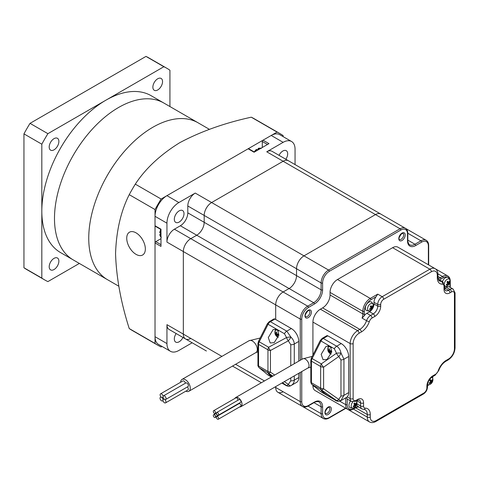 <?xml version="1.0" encoding="UTF-8"?>
<svg xmlns="http://www.w3.org/2000/svg" width="479" height="479" viewBox="0 0 479 479"><rect width="100%" height="100%" fill="white"/><g stroke="black" fill="none" stroke-linecap="round" stroke-linejoin="round"><path stroke-width="0.72" d="M285.843 159.262A6.844 3.952 120 0 0 287.675 153.819A6.844 3.952 120 0 0 286.256 150.687A6.844 3.952 120 0 0 279.041 155.334M176.158 333.54A6.844 3.952 120 0 0 174.32 338.976A6.844 3.952 120 0 0 175.739 342.114A6.844 3.952 120 0 0 182.954 337.461M184.002 213.676A6.844 3.952 120 0 0 182.583 210.538A6.844 3.952 120 0 0 177.308 212.377A6.844 3.952 120 0 0 174.32 219.268A6.844 3.952 120 0 0 175.739 222.4A6.844 3.952 120 0 0 181.014 220.568A6.844 3.952 120 0 0 184.002 213.676M192.163 342.778L178.865 350.46A16.855 9.73 -60 0 1 170.44 351.293A16.855 9.73 -60 0 1 166.949 343.581L166.949 324.66L183.331 334.12A10.532 6.083 120 0 0 185.517 338.94A10.532 6.083 120 0 0 190.78 338.419M170.44 351.293L158.519 344.413A16.855 9.73 -60 0 1 155.028 336.701L155.028 242.961A1.054 0.611 -60 0 1 155.777 241.667L160.992 244.679M166.949 242.099A10.532 6.083 -60 0 1 174.398 229.196L180.355 225.759A10.532 6.083 120 0 0 187.804 212.856L204.186 222.316A10.532 6.083 -60 0 1 196.737 235.219L190.78 238.656A10.532 6.083 120 0 0 183.331 251.559L166.949 242.099L166.949 223.178A16.855 9.73 -60 0 1 178.865 202.539L195.252 193.079L211.634 202.539A10.532 6.083 120 0 0 204.186 215.436L204.186 222.316L204.186 215.436L187.804 205.976A10.532 6.083 -60 0 1 195.252 193.079M160.992 229.555L155.25 226.238A1.054 0.611 -60 0 1 155.028 225.759L155.028 216.298A16.855 9.73 -60 0 1 166.949 195.66L248.128 148.789A1.054 0.611 -60 0 1 248.655 148.735L254.397 152.053M174.398 229.196L190.78 238.656L196.737 235.219L289.094 288.538A10.532 6.083 120 0 0 296.537 275.641L296.537 268.755L296.537 275.641L321.116 289.825L321.116 282.945L296.537 268.755A10.532 6.083 -60 0 1 303.985 255.858L211.634 202.539L283.131 161.261L211.634 202.539A10.532 6.083 120 0 0 204.186 215.436L296.537 268.755A10.532 6.083 -60 0 1 303.985 255.858L328.564 270.048L400.067 228.77L375.488 214.58L303.985 255.858L375.488 214.58A10.532 6.083 -60 0 1 380.751 214.059A10.532 6.083 120 0 0 375.488 214.58L283.131 161.261A10.532 6.083 -60 0 1 288.4 160.734A10.532 6.083 120 0 0 283.131 161.261L266.749 151.801L283.131 142.341A16.855 9.73 -60 0 1 291.561 141.503A16.855 9.73 -60 0 1 295.052 149.22L295.052 164.578M267.492 144.49L262.282 141.479A1.054 0.611 -60 0 1 263.025 140.191L271.216 135.461A16.855 9.73 -60 0 1 279.646 134.623L291.561 141.503M160.992 238.656L155.777 241.667M262.282 141.479L262.282 147.502M248.128 148.789L254.086 152.226L268.982 143.628L263.025 140.191M166.949 324.66A10.532 6.083 -60 0 0 169.129 329.48L185.517 338.94A10.532 6.083 -60 0 1 183.331 334.12L183.331 251.559L275.688 304.878L275.688 319.499L275.688 304.878A10.532 6.083 -60 0 1 283.131 291.98L307.71 306.165L313.667 302.728L289.094 288.538L283.131 291.98L190.78 238.656A10.532 6.083 120 0 0 183.331 251.559L183.331 334.12L221.903 356.388M155.028 242.961L160.992 246.398L160.992 229.196L155.028 225.759M189.941 341.497A10.532 6.083 -60 0 0 189.983 341.521L206.371 350.981A10.532 6.083 -60 0 1 206.329 350.957A10.532 6.083 120 0 0 206.371 350.981A10.532 6.083 120 0 0 206.407 351.005M266.749 151.801A10.532 6.083 -60 0 1 272.012 151.28L405.33 228.243A10.532 6.083 -60 0 0 400.067 228.77A1.054 0.611 60 0 1 400.809 230.058L329.312 271.336A9.478 5.473 120 0 0 322.606 282.945L322.606 289.825A11.586 6.688 -60 0 1 314.416 304.015L308.458 307.458A9.478 5.473 120 0 0 301.752 319.068L301.752 359.412M187.804 212.856L187.804 205.976M308.015 406.102L321.116 413.67A10.532 6.083 -60 0 0 323.301 418.49L298.722 404.3A10.532 6.083 -60 0 1 298.68 404.276A10.532 6.083 120 0 0 298.722 404.3L277.868 392.259A10.532 6.083 -60 0 1 275.688 387.439L275.688 386.619L275.688 387.439A10.532 6.083 120 0 0 277.868 392.259A10.532 6.083 120 0 0 283.131 391.738M300.261 360.268L300.261 319.068L275.688 304.878A10.532 6.083 -60 0 1 283.131 291.98L289.094 288.538A10.532 6.083 120 0 0 296.537 275.641L204.186 222.316A10.532 6.083 -60 0 1 196.737 235.219L180.355 225.759M239.668 406.911A5.269 3.042 -120 0 0 240.937 406.683A5.269 3.042 -120 0 0 241.745 402.462A5.269 3.042 -120 0 0 238.303 397.821A5.269 3.042 -120 0 0 235.668 397.564A5.269 3.042 -120 0 0 234.878 398.456M330.498 346.551L329.312 345.862L325.983 346.425L321.164 354.346L323.074 359.735L327.025 359.448L331.785 351.987L330.498 346.551L334.372 348.784L336.48 353.245A4.215 1.587 55 0 0 338.779 356.532L323.606 367.171A4.215 1.587 -125 0 1 321.307 363.878L336.48 353.245A4.215 1.078 178.8 0 1 341.03 353.143L343.952 359.202L343.952 395.325L340.838 400.684M323.074 391.385L328.331 394.834L331.881 397.923L330.498 397.366L336.48 400.504L321.307 389.864L312.116 384.559L320.966 391.858L329.312 396.678L324.355 393.361L321.128 390.511L323.074 391.385M329.312 396.678L330.498 397.366M329.312 345.862L320.235 340.527L322.217 338.36L326.768 335.731A2.108 1.215 60 0 1 327.822 335.839L341.228 343.575A10.532 6.083 60 0 1 348.676 356.478L348.676 392.6A10.532 6.083 60 0 1 346.491 397.42L340.862 400.672C338.569 401.701 336.474 401.39 334.57 399.737L334.57 399.737A4.215 2.431 -60 0 1 334.372 399.6M328.354 345.724A5.898 3.407 -120 0 0 328.121 347.191M327.822 335.839L323.265 338.467L336.671 346.203C338.892 347.568 340.347 349.88 341.03 353.143A4.215 1.533 123.6 0 1 338.779 356.532L340.97 359.915L340.97 396.037L338.779 399.42A4.215 1.587 125 0 1 336.48 400.504A4.215 4.197 -165.8 0 0 341.03 400.546A4.215 1.533 -123.6 0 1 338.779 399.42L323.606 388.78A4.215 1.587 125 0 1 321.307 389.864A4.215 2.431 120 0 1 320.631 388.074L320.631 366.459L311.434 361.154L311.434 382.763L320.631 388.074A4.215 2.431 180 0 0 323.606 388.78L323.606 367.171A4.215 2.431 180 0 1 320.631 366.459A4.215 2.431 120 0 1 321.307 363.878L312.116 358.573A4.215 2.431 120 0 0 311.434 361.154A2.108 1.215 180 0 1 310.817 360.292L310.817 381.901A2.108 1.215 -0 0 0 311.434 382.763A4.215 2.431 120 0 0 312.116 384.559A2.108 1.712 129.5 0 1 311.925 384.427C311.344 383.913 310.979 383.068 310.817 381.901M214.418 414.814A1.581 0.91 -120 0 0 213.628 414.736A1.581 0.91 -120 0 0 213.383 416A1.581 0.91 -120 0 0 214.418 417.395A1.581 0.91 -120 0 0 215.209 417.472A1.581 0.91 -120 0 0 215.448 416.203A1.581 0.91 -120 0 0 214.418 414.814M217.502 416.592A1.581 0.91 -120 0 0 216.712 416.514A1.581 0.91 -120 0 0 216.466 417.784A1.581 0.91 -120 0 0 217.502 419.173A1.581 0.91 -120 0 0 218.292 419.251A1.581 0.91 -120 0 0 218.532 417.987A1.581 0.91 -120 0 0 217.502 416.592M218.292 419.251L240.632 406.354A1.581 0.91 -120 0 0 240.877 405.084A1.581 0.91 -120 0 0 239.847 403.695A1.581 0.91 -120 0 0 239.057 403.617L216.712 416.514M214.418 410.802A1.581 0.91 -120 0 0 213.628 410.725A1.581 0.91 -120 0 0 213.383 411.988A1.581 0.91 -120 0 0 214.418 413.383A1.581 0.91 -120 0 0 215.209 413.461A1.581 0.91 -120 0 0 215.448 412.191A1.581 0.91 -120 0 0 214.418 410.802M237.752 400.354A1.581 0.91 -120 0 0 236.758 397.899A1.581 0.91 -120 0 0 235.967 397.821L213.628 410.725M217.502 412.581A1.581 0.91 -120 0 0 216.712 412.503A1.581 0.91 -120 0 0 216.466 413.772A1.581 0.91 -120 0 0 217.502 415.161A1.581 0.91 -120 0 0 218.292 415.239A1.581 0.91 -120 0 0 218.532 413.976A1.581 0.91 -120 0 0 217.502 412.581M218.292 415.239L240.632 402.342A1.581 0.91 -120 0 0 240.877 401.073A1.581 0.91 -120 0 0 239.847 399.684A1.581 0.91 -120 0 0 239.057 399.606L216.712 412.503M215.957 413.736A1.581 0.91 -120 0 0 215.167 413.652A1.581 0.91 -120 0 0 214.927 414.922A1.581 0.91 -120 0 0 215.957 416.311A1.581 0.91 -120 0 0 216.748 416.389A1.581 0.91 -120 0 0 216.993 415.125A1.581 0.91 -120 0 0 215.957 413.736M216.748 416.389L239.093 403.492A1.581 0.91 -120 0 0 239.386 403.061M185.84 391.163A6.844 3.952 -120 0 0 188.846 391.283A6.844 3.952 -120 0 0 189.894 385.799A6.844 3.952 -120 0 0 185.421 379.763A6.844 3.952 -120 0 0 182.002 379.422A6.844 3.952 -120 0 0 180.589 382.284M277.622 329.78L276.431 329.091L273.108 329.654L268.288 337.575L270.192 342.964L274.15 342.677L278.904 335.216L277.622 329.78L284.472 333.737L286.544 337.545A4.215 1.796 61.6 0 0 288.322 340.814A4.215 1.126 -55.2 0 0 290.903 337.108C293.094 339.276 294.22 341.587 294.274 344.024L294.274 363.729M271.707 376.757L268.246 373.74L272.707 376.177M274.94 319.068L270.39 321.696A2.108 1.215 -120 0 0 269.336 321.595L273.886 318.966A2.108 1.215 60 0 1 274.94 319.068L291.328 328.528A10.532 6.083 60 0 1 298.776 341.425L298.776 361.13M298.776 373.291L298.776 377.548A10.532 6.083 60 0 1 296.591 382.368L290.903 385.655C293.094 384.403 294.22 382.565 294.274 380.146L298.776 377.548M275.479 328.953A5.898 3.407 -120 0 0 275.239 330.42M276.431 329.091L268.09 324.277A4.215 2.431 120 0 1 270.39 321.696L286.771 331.157L290.903 337.108A4.215 1.269 -5.7 0 0 286.544 337.545L268.641 347.233A4.215 1.796 61.6 0 0 270.419 350.508L270.419 372.117L274.683 375.039M284.31 381.643L288.322 384.392A4.215 1.114 124.4 0 1 286.544 385.493A4.215 4.191 71.1 0 0 290.208 385.96L290.208 385.96A4.215 4.191 71.1 0 0 290.843 385.685M272.844 376.099L268.641 373.219A4.215 1.114 -55.6 0 0 270.419 372.117A4.215 2.431 0 0 1 267.959 371.423L267.959 349.814L258.558 344.383L258.558 365.992L267.959 371.423A4.215 2.431 120 0 0 268.641 373.219L259.235 367.788L268.09 375.093L271.342 376.967M290.771 377.913L290.771 380.841L288.322 384.392A4.215 1.808 61.2 0 0 290.873 385.673L290.873 385.673A4.215 1.808 61.2 0 0 290.903 385.655M161.507 397.348A2.108 1.215 -120 0 0 160.453 397.241A2.108 1.215 -120 0 0 160.13 398.929A2.108 1.215 -120 0 0 161.507 400.785A2.108 1.215 -120 0 0 162.561 400.893A2.108 1.215 -120 0 0 162.884 399.205A2.108 1.215 -120 0 0 161.507 397.348M164.477 399.342A2.108 1.215 -120 0 0 163.423 399.241A2.108 1.215 -120 0 0 163.099 400.929A2.108 1.215 -120 0 0 164.477 402.785A2.108 1.215 -120 0 0 165.53 402.887A2.108 1.215 -120 0 0 165.854 401.198A2.108 1.215 -120 0 0 164.477 399.342M165.53 402.887L187.876 389.99A2.108 1.215 -120 0 0 187.409 386.924M161.597 393.96A2.108 1.215 -120 0 0 160.549 393.858A2.108 1.215 -120 0 0 160.226 395.546A2.108 1.215 -120 0 0 161.597 397.402A2.108 1.215 -120 0 0 162.65 397.504A2.108 1.215 -120 0 0 162.974 395.816A2.108 1.215 -120 0 0 161.597 393.96M185.391 383.224A2.108 1.215 -120 0 0 183.942 381.062A2.108 1.215 -120 0 0 182.888 380.955L160.549 393.858M164.566 395.959A2.108 1.215 -120 0 0 163.513 395.852A2.108 1.215 -120 0 0 163.195 397.54A2.108 1.215 -120 0 0 164.566 399.396A2.108 1.215 -120 0 0 165.62 399.504A2.108 1.215 -120 0 0 165.944 397.815A2.108 1.215 -120 0 0 164.566 395.959M165.62 399.504L187.966 386.601A2.108 1.215 -120 0 0 188.289 384.912A2.108 1.215 -120 0 0 186.912 383.056A2.108 1.215 -120 0 0 185.858 382.955L163.513 395.852M446.242 287.25A6.317 3.646 -60 0 1 449.398 286.933L453.122 289.082A6.317 3.646 -60 0 0 449.967 289.4L446.242 287.25L444.751 288.107L448.476 290.256L449.967 289.4A2.108 1.215 -120 0 1 451.452 291.98L449.967 292.837A8.424 4.868 -60 0 1 444.009 289.4L444.009 286.292A4.215 2.431 120 0 0 442.333 284.167A12.64 7.299 -60 0 1 437.303 277.79L437.303 275.209A8.424 4.868 120 0 0 431.345 271.767L383.679 299.285A4.215 2.431 120 0 0 380.697 304.446L380.697 306.165A8.424 4.868 -60 0 1 374.74 316.487L372.051 318.038A4.215 2.431 120 0 0 369.375 321.523A12.64 7.299 -60 0 1 361.334 331.965L359.1 333.258A8.424 4.868 120 0 0 353.143 343.575L353.143 398.618A4.215 2.431 120 0 0 356.125 400.336L357.609 399.48A8.424 4.868 -60 0 1 363.567 402.917L363.567 406.024A4.215 2.431 120 0 0 365.243 408.15A12.64 7.299 -60 0 1 370.273 414.527L370.273 417.107A8.424 4.868 120 0 0 376.231 420.55L423.897 393.025A4.215 2.431 120 0 0 426.879 387.87L426.879 386.146A8.424 4.868 -60 0 1 432.836 375.829L435.525 374.273A4.215 2.431 120 0 0 438.201 370.794A12.64 7.299 -60 0 1 446.242 360.346L448.476 359.058A8.424 4.868 120 0 0 454.433 348.736L454.433 293.699A4.215 2.431 120 0 0 451.452 291.98M312.925 355.005L312.925 322.08A10.532 6.083 -60 0 1 320.373 309.177L322.606 307.889A10.532 6.083 120 0 0 330.055 294.986L330.055 292.406A10.532 6.083 -60 0 1 337.503 279.508L392.618 247.691A10.532 6.083 -60 0 1 397.881 247.164L435.124 268.665A10.532 6.083 -60 0 0 429.855 269.186L392.618 247.691M339.641 401.145L345.694 404.635A10.532 6.083 -60 0 0 347.874 409.461L315.104 390.541A10.532 6.083 -60 0 1 312.925 385.721L312.925 385.254M353.448 409.114L367.291 417.107A10.532 6.083 -60 0 0 369.477 421.927L332.234 400.432A10.532 6.083 -60 0 1 332.198 400.408M369.531 311.757A6.317 3.646 120 0 0 373.997 304.015L373.997 302.297A6.317 3.646 -60 0 1 375.997 296.842L371.015 299.716A9.478 5.473 120 0 0 364.315 311.326L364.315 313.907A11.586 6.688 -60 0 1 364.148 315.901A6.317 3.646 -60 0 1 366.836 313.308L370.56 315.463L373.255 313.907L369.531 311.757L366.836 313.308M356.867 403.773L360.591 406.024L360.591 402.917L356.867 400.767L356.867 401.875M357.609 399.48A2.108 1.215 -120 0 1 357.172 400.444L355.687 401.3L351.472 401.51L347.748 399.36A6.317 3.646 -60 0 1 347.185 398.887L347.185 404.635A9.478 5.473 120 0 0 353.885 408.509L356.125 407.216A11.586 6.688 -60 0 1 357.765 406.461A6.317 3.646 -60 0 1 356.867 403.875M337.503 279.508L370.273 298.429L377.721 294.13L375.997 296.842M364.148 315.901L362.076 318.104A10.532 6.083 120 0 0 362.825 313.907L362.825 311.326L330.055 292.406M346.293 397.534L347.185 398.887M357.765 406.461L358.633 406.635M437.303 277.79A2.108 1.215 0 0 0 437.92 276.928C438.465 279.964 438.986 281.281 439.483 280.892A10.532 6.083 120 0 0 441.494 281.383A6.317 3.646 -60 0 1 442.698 281.676L438.237 279.167M160.992 229.926A6.844 3.952 120 0 0 159.98 232.902L160.728 233.333A6.844 3.952 -60 0 0 160.704 235.584L159.962 235.153A6.844 3.952 120 0 0 160.992 237.069M159.98 234.291L159.962 235.153L159.98 234.291L160.651 233.914M159.98 232.902L159.998 232.046M260.905 148.292A6.844 3.952 120 0 0 258.828 148.328L259.576 148.753A6.844 3.952 -60 0 0 257.636 149.849L256.894 149.418A6.844 3.952 120 0 0 254.72 151.867M258.073 149.526L258.079 148.783L258.828 148.328L258.379 148.245L261.235 148.448M256.139 149.873L256.894 149.418M278.491 330.995A4.077 2.353 -120 0 0 276.646 330.073A4.077 2.353 -120 0 0 274.88 331.797L274.88 331.797A5.479 5.479 0 0 0 278.036 337.264L278.036 337.264A4.077 2.353 -120 0 0 278.323 337.384L278.036 337.264M277.557 336.551A5.461 3.09 133.5 0 1 277.167 336.48A5.479 4.556 -77 0 1 276.239 335.043A5.479 2.132 156.6 0 1 275.443 334.635A5.461 5.161 -35.9 0 1 275.132 333.6A5.479 1.251 -10.1 0 0 275.886 333.863A5.479 4.556 -77 0 1 275.832 331.989L276.634 332.073A5.479 3.61 90.2 0 0 276.802 333.953A5.479 1.251 -10.1 0 0 278.359 333.917A5.461 1.892 80.4 0 0 278.664 334.959A5.479 2.132 156.6 0 1 277.149 335.132A5.479 3.61 90.2 0 0 277.976 336.557A5.461 3.09 133.5 0 1 277.557 336.551M278.371 333.965L277.149 335.132M276.634 332.115L275.832 331.989M276.736 333.594L275.886 333.863M276.904 333.959L275.443 334.635M277.838 333.947L276.239 335.043M277.539 335.929L277.167 336.48M331.366 347.766A4.077 2.353 -120 0 0 329.522 346.844A4.077 2.353 -120 0 0 327.756 348.568L327.756 348.568A5.479 5.479 0 0 0 330.917 354.035L330.917 354.035A4.077 2.353 -120 0 0 331.199 354.149L330.917 354.035M330.432 353.316A5.461 3.09 133.5 0 1 330.049 353.251A5.479 4.556 -77 0 1 329.115 351.808A5.479 2.132 156.6 0 1 328.325 351.406A5.461 5.161 -35.9 0 1 328.013 350.371A5.479 1.251 -10.1 0 0 328.768 350.634A5.479 4.556 -77 0 1 328.714 348.76L329.516 348.838A5.479 3.61 90.2 0 0 329.678 350.724A5.479 1.251 -10.1 0 0 331.234 350.688A5.461 1.892 80.4 0 0 331.546 351.724A5.479 2.132 156.6 0 1 330.031 351.897A5.479 3.61 90.2 0 0 330.851 353.328A5.461 3.09 133.5 0 1 330.432 353.316M331.246 350.736L330.031 351.897M329.516 348.886L328.714 348.76M329.612 350.359L328.768 350.634M329.786 350.724L328.325 351.406M330.714 350.718L329.115 351.808M330.42 352.7L330.049 353.251M356.514 400.821L356.927 402.318A4.077 2.353 120 0 0 356.322 400.935M352.861 401.965A4.077 2.353 120 0 0 351.215 406.491A4.077 2.353 120 0 0 353.771 407.785L353.771 407.785A5.479 5.479 0 0 0 356.927 402.318M355.598 406.294A5.461 5.161 -155.9 0 1 355.173 406.695A5.479 1.215 -129.6 0 0 355.005 405.887A5.479 4.533 162.4 0 1 353.448 406.839L353.143 406.156A5.479 3.652 -29.5 0 0 354.658 405.114A5.479 1.215 -129.6 0 0 353.837 403.749A5.461 1.892 -39.6 0 0 354.256 403.324A5.461 1.892 -39.6 0 0 354.64 402.899A5.479 2.161 36 0 1 355.568 404.15A5.479 3.652 -29.5 0 0 356.364 402.755A5.461 3.09 13.5 0 1 356.675 403.438A5.479 4.533 162.4 0 1 355.921 404.923A5.479 2.161 36 0 1 355.975 405.845A5.461 5.161 -155.9 0 1 355.598 406.294M350.592 401.001A4.874 2.814 120 0 0 349.832 407.491C350.149 408.054 354.023 408.419 353.771 407.785M356.065 403.396L356.675 403.438M354.041 404.06L355.921 404.923M354.508 404.839L355.975 405.845M353.909 403.671L355.568 404.15M353.179 406.138L353.448 406.839M354.4 405.324L355.005 405.887M373.315 305.141C373.985 305.039 371.734 301.866 371.087 301.872A4.874 2.814 120 0 0 367.465 303.255A4.874 2.814 120 0 0 366.219 310.308C366.531 310.871 370.405 311.242 370.159 310.608L370.159 310.608A5.479 5.479 0 0 0 373.315 305.141L373.315 305.141A4.077 2.353 120 0 0 369.339 304.686A4.077 2.353 120 0 0 367.591 309.26A4.077 2.353 120 0 0 370.159 310.608M371.985 309.111A5.461 5.161 -155.9 0 1 371.554 309.512A5.479 1.215 -129.6 0 0 371.393 308.704A5.479 4.533 162.4 0 1 369.836 309.662L369.525 308.979A5.479 3.652 -29.5 0 0 371.045 307.931A5.479 1.215 -129.6 0 0 370.219 306.566A5.461 1.892 -39.6 0 0 370.638 306.141A5.461 1.892 -39.6 0 0 371.027 305.716A5.479 2.161 36 0 1 371.955 306.967A5.479 3.652 -29.5 0 0 372.752 305.572A5.461 3.09 13.5 0 1 373.063 306.255A5.479 4.533 162.4 0 1 372.303 307.74A5.479 2.161 36 0 1 372.363 308.662A5.461 5.161 -155.9 0 1 371.985 309.111M372.452 306.219L373.063 306.255M370.423 306.877L372.303 307.74M370.896 307.656L372.363 308.662M370.297 306.494L371.955 306.967M369.566 308.955L369.836 309.662M370.788 308.147L371.393 308.704M444.626 285.676A4.077 2.353 120 0 0 446.871 286.095A5.479 5.479 0 0 0 450.026 280.628L450.026 280.628C450.697 280.526 448.446 277.353 447.799 277.365A4.874 2.814 120 0 0 444.177 278.742A4.874 2.814 120 0 0 442.452 281.538M450.026 280.628A4.077 2.353 120 0 0 446.051 280.179A4.077 2.353 120 0 0 444.32 283.646M446.871 286.095L444.626 286.46M448.697 284.604A5.461 5.161 -155.9 0 1 448.266 285.005A5.479 1.215 -129.6 0 0 448.104 284.197A5.479 4.533 162.4 0 1 446.548 285.149L446.236 284.466A5.479 3.652 -29.5 0 0 447.757 283.424A5.479 1.215 -129.6 0 0 446.931 282.059A5.461 1.892 -39.6 0 0 447.35 281.634A5.461 1.892 -39.6 0 0 447.739 281.209A5.479 2.161 36 0 1 448.667 282.46A5.479 3.652 -29.5 0 0 449.464 281.065A5.461 3.09 13.5 0 1 449.775 281.748A5.479 4.533 162.4 0 1 449.015 283.233A5.479 2.161 36 0 1 449.074 284.155A5.461 5.161 -155.9 0 1 448.697 284.604M449.164 281.706L449.775 281.748M447.135 282.37L449.015 283.233M447.608 283.149L449.074 284.155M447.009 281.981L448.667 282.46M446.278 284.448L446.548 285.149M447.5 283.634L448.104 284.197M432.094 376.979L432.896 379.099A4.077 2.353 120 0 0 431.543 377.38M427.573 384.26A4.077 2.353 120 0 0 429.741 384.565L429.741 384.565A5.479 5.479 0 0 0 432.896 379.099M431.567 383.074A5.461 5.161 -155.9 0 1 431.136 383.475A5.479 1.215 -129.6 0 0 430.974 382.667A5.479 4.533 162.4 0 1 429.418 383.619L429.112 382.937A5.479 3.652 -29.5 0 0 430.627 381.895A5.479 1.215 -129.6 0 0 429.801 380.53A5.461 1.892 -39.6 0 0 430.22 380.104A5.461 1.892 -39.6 0 0 430.609 379.679A5.479 2.161 36 0 1 431.537 380.931A5.479 3.652 -29.5 0 0 432.333 379.536A5.461 3.09 13.5 0 1 432.645 380.218A5.479 4.533 162.4 0 1 431.89 381.703A5.479 2.161 36 0 1 431.944 382.625A5.461 5.161 -155.9 0 1 431.567 383.074M432.034 380.176L432.645 380.218M430.01 380.841L431.89 381.703M430.477 381.619L431.944 382.625M429.879 380.452L431.537 380.931M429.148 382.919L429.418 383.619M430.37 382.104L430.974 382.667M54.037 138.641A6.844 3.952 -60 0 1 57.462 138.299A6.844 3.952 -60 0 1 58.51 143.79A6.844 3.952 -60 0 1 54.037 149.819A6.844 3.952 -60 0 1 50.618 150.161A6.844 3.952 -60 0 1 49.565 144.676A6.844 3.952 -60 0 1 54.037 138.641M54.037 258.355A6.844 3.952 -60 0 1 57.462 258.013A6.844 3.952 -60 0 1 58.51 263.498A6.844 3.952 -60 0 1 54.037 269.533A6.844 3.952 -60 0 1 50.618 269.875A6.844 3.952 -60 0 1 49.565 264.384A6.844 3.952 -60 0 1 54.037 258.355M157.711 78.784A6.844 3.952 -60 0 1 161.136 78.448A6.844 3.952 -60 0 1 162.183 83.933A6.844 3.952 -60 0 1 157.711 89.968A6.844 3.952 -60 0 1 154.292 90.303A6.844 3.952 -60 0 1 153.238 84.819A6.844 3.952 -60 0 1 157.711 78.784M118.535 107.512A90.585 52.295 120 0 0 59.36 187.331A90.585 52.295 120 0 0 73.245 259.917A90.585 52.295 -60 0 1 58.522 190.289A90.585 52.295 -60 0 1 113.942 110.356A90.585 52.295 -60 0 1 163.83 103.021A90.585 52.295 120 0 0 118.535 107.512M79.346 263.438L47.9 281.592A122.181 70.539 -60 0 1 44.786 279.97A122.181 70.539 -60 0 1 41.823 278.089L41.823 144.191A122.181 70.539 -60 0 1 47.9 133.671L105.877 100.201A90.585 52.295 120 0 0 41.823 211.137A90.585 52.295 120 0 0 60.588 252.607L107.506 279.694A90.585 52.295 -60 0 1 92.782 210.071A90.585 52.295 -60 0 1 148.203 130.132A90.585 52.295 -60 0 1 198.09 122.804L209.371 129.318M41.823 278.089L23.95 267.767L23.95 133.875L41.823 144.191M47.9 133.671L30.021 123.354L145.981 56.408L163.854 66.725A122.181 70.539 -60 0 1 166.967 68.347A122.181 70.539 -60 0 1 169.925 70.233L169.925 106.548M118.786 286.208L107.506 279.694A90.585 52.295 -60 0 1 93.621 207.114A90.585 52.295 -60 0 1 152.795 127.288A90.585 52.295 -60 0 1 198.09 122.804L151.166 95.716A90.585 52.295 120 0 0 105.877 100.201L163.854 66.725M44.786 279.97L26.914 269.653A122.181 70.539 -60 0 1 23.95 267.767M23.95 133.875A122.181 70.539 -60 0 1 30.021 123.354M145.981 56.408A122.181 70.539 -60 0 1 149.089 58.031L166.967 68.347M145.347 248.978A13.167 7.604 -120 0 0 139.605 235.728A13.167 7.604 -120 0 0 129.456 232.201A13.167 7.604 -120 0 0 126.731 238.231A13.167 7.604 -120 0 0 132.479 251.481A13.167 7.604 -120 0 0 142.622 255.008A13.167 7.604 -120 0 0 145.347 248.978M283.131 136.641L283.131 135.593A122.181 70.539 120 0 0 280.173 133.707L254.373 118.816A122.181 70.539 120 0 0 251.265 117.193L277.06 132.084L161.106 199.03L135.306 184.14A122.181 70.539 120 0 0 129.234 194.66L155.028 209.551L155.028 343.449L129.234 328.552A122.181 70.539 120 0 0 132.192 330.438L157.992 345.329A122.181 70.539 120 0 0 161.106 346.952L162.01 346.431M251.265 117.193C224.334 123.073 200.45 131.599 179.607 142.772C160.184 154.867 145.418 168.656 135.306 184.14M129.234 194.66C120.864 211.251 116.301 230.932 115.559 253.708C116.319 277.461 120.882 302.405 129.234 328.552M161.106 199.03A122.181 70.539 120 0 0 155.028 209.551M155.028 343.449A122.181 70.539 120 0 0 157.992 345.329M280.173 133.707A122.181 70.539 120 0 0 277.06 132.084M155.028 336.701L166.949 343.581M166.949 223.178L155.028 216.298M166.949 195.66L178.865 202.539M283.131 142.341L271.216 135.461M235.596 364.291L264.444 380.949M274.976 387.032L300.261 401.63L300.261 372.428M401.246 239.213A3.479 2.006 120 0 0 403.516 236.147A3.479 2.006 120 0 0 402.983 233.363L401.773 233.59C399.097 237.009 398.342 238.943 399.51 239.386A3.479 2.006 120 0 0 401.246 239.213M401.995 233.105A4.527 2.617 -60 0 1 405.198 234.955A4.527 2.617 -60 0 1 401.995 240.5A4.527 2.617 -60 0 1 398.791 238.656A4.527 2.617 -60 0 1 401.995 233.105M307.44 316.391A3.479 2.006 120 0 0 309.715 313.332A3.479 2.006 120 0 0 309.183 310.548L307.967 310.769C305.291 314.194 304.536 316.122 305.704 316.565A3.479 2.006 120 0 0 307.44 316.391M308.189 310.29A4.527 2.617 -60 0 1 311.392 312.134A4.527 2.617 -60 0 1 308.189 317.685A4.527 2.617 -60 0 1 304.985 315.835A4.527 2.617 -60 0 1 308.189 310.29M327.379 413.197A3.479 2.006 120 0 0 329.654 410.138A3.479 2.006 120 0 0 329.121 407.354L327.905 407.575C325.229 411 324.475 412.928 325.642 413.371A3.479 2.006 120 0 0 327.379 413.197M328.127 407.096A4.527 2.617 -60 0 1 331.33 408.94A4.527 2.617 -60 0 1 328.127 414.491A4.527 2.617 -60 0 1 324.924 412.641A4.527 2.617 -60 0 1 328.127 407.096M428.364 264.767L428.364 245.966A9.478 5.473 120 0 0 421.664 242.099L415.706 245.535A11.586 6.688 -60 0 1 407.509 240.805L407.509 233.926A9.478 5.473 120 0 0 400.809 230.058M301.752 371.572L301.752 401.63A9.478 5.473 120 0 0 308.458 405.497L314.416 402.061A11.586 6.688 -60 0 1 322.606 406.791L322.606 413.67A9.478 5.473 120 0 0 329.312 417.538L345.587 408.138M407.509 240.805A1.054 0.611 180 0 0 407.821 240.38L407.821 233.501A1.054 0.611 180 0 1 407.509 233.926L407.509 239.949M407.821 240.129L414.958 244.248L420.915 240.811L407.815 233.243M322.606 413.67A1.054 0.611 180 0 1 321.116 413.67L321.116 406.791L313.979 402.665M421.664 242.099A1.054 0.611 60 0 0 420.915 240.811A10.532 6.083 -60 0 1 426.184 240.284L405.372 228.273M407.821 240.38C407.413 240.506 408.791 245.104 409.695 244.769A10.532 6.083 120 0 0 414.958 244.248A1.054 0.611 60 0 1 415.706 245.535M322.606 282.945A1.054 0.611 0 0 1 321.116 282.945A10.532 6.083 -60 0 1 328.564 270.048A1.054 0.611 60 0 1 329.312 271.336M314.416 304.015A1.054 0.611 60 0 0 313.667 302.728A10.532 6.083 120 0 0 321.116 289.825A1.054 0.611 0 0 0 322.606 289.825M301.752 319.068A1.054 0.611 180 0 1 300.261 319.068A10.532 6.083 -60 0 1 307.71 306.165A1.054 0.611 60 0 1 308.458 307.458M277.868 392.259L302.447 406.449A10.532 6.083 -60 0 1 300.261 401.63A1.054 0.611 180 0 0 301.752 401.63M322.606 406.791A1.054 0.611 180 0 1 321.116 406.791A10.532 6.083 120 0 0 318.936 401.965C318.774 401.019 314.104 402.12 314.194 402.54A1.054 0.611 60 0 0 314.416 402.061M308.458 405.497A1.054 0.611 60 0 1 308.236 405.982L314.194 402.54M329.312 417.538A1.054 0.611 60 0 1 329.091 418.017C326.888 419.245 324.954 419.4 323.301 418.49M426.184 240.284C427.813 241.284 428.639 243.033 428.675 245.541A1.054 0.611 180 0 1 428.364 245.966M310.817 367.064L307.967 367.986A5.269 3.042 -120 0 0 309.057 365.573A5.269 3.042 -120 0 0 305.333 359.124A5.269 3.042 -120 0 0 302.698 358.861L235.668 397.564M334.372 348.784A4.215 2.431 120 0 1 336.671 346.203L341.228 343.575M348.676 356.478L343.952 359.202A4.215 2.431 180 0 1 340.97 359.915M340.97 396.037A4.215 2.431 180 0 0 343.952 395.325L348.676 392.6M322.217 338.36A2.108 1.215 60 0 1 323.265 338.467A4.215 2.431 120 0 0 320.966 341.048L312.116 358.573L311.386 358.053L320.235 340.527M320.613 391.565A2.108 1.712 -50.5 0 0 320.78 391.726A2.108 1.712 -50.5 0 0 320.966 391.858A4.215 2.431 -60 0 0 321.164 391.996L334.57 399.737M257.942 351.891L255.876 352.586A6.844 3.952 -120 0 0 257.295 349.448A6.844 3.952 -120 0 0 252.451 341.066A6.844 3.952 -120 0 0 249.032 340.725L182.002 379.422M284.472 333.737A4.215 2.431 120 0 1 286.771 331.157L291.328 328.528M298.776 341.425L294.274 344.024A4.215 2.431 0 0 1 290.771 344.718L288.322 340.814L270.419 350.508A4.215 2.431 -0 0 1 267.959 349.814A4.215 2.431 120 0 1 268.641 347.233L259.235 341.802A4.215 2.431 120 0 0 258.558 344.383A2.108 1.215 180 0 1 257.942 343.521L257.942 365.136C257.69 365.435 258.061 366.279 259.043 367.656A2.108 1.712 129.5 0 0 259.235 367.788A4.215 2.431 120 0 1 258.558 365.992A2.108 1.215 180 0 1 257.942 365.136M294.274 375.889L294.274 380.146A4.215 2.431 0 0 1 290.771 380.841M284.472 384.553A4.215 2.431 120 0 0 284.67 384.685L281.856 383.062L286.544 385.493L282.472 382.703M268.09 324.277L259.235 341.802L258.504 341.282L267.36 323.756L268.09 324.277M290.771 365.752L290.771 344.718M267.731 374.8A2.108 1.712 129.5 0 0 267.899 374.961A2.108 1.712 129.5 0 0 268.09 375.093A4.215 2.431 120 0 0 268.282 375.225L271.324 376.979M284.67 384.685L284.67 384.685C286.849 386.17 288.693 386.595 290.208 385.96A4.215 4.215 0 0 0 290.873 385.673L291.07 385.559M449.967 287.262L449.967 282.083M449.098 278.353A9.478 5.473 120 0 0 443.261 277.79L441.027 279.077A11.586 6.688 -60 0 1 439.459 279.808M370.273 417.107A2.108 1.215 0 0 1 367.291 417.107L367.291 414.527A10.532 6.083 120 0 0 365.112 409.707L363.789 409.395A2.108 1.629 -90.9 0 0 365.243 408.15M370.273 414.527A2.108 1.215 0 0 1 367.291 414.527L355.687 407.827M437.92 276.425L440.285 277.79L442.518 276.497L437.908 273.838M438.099 278.67A10.532 6.083 120 0 0 440.285 277.79A1.054 0.611 60 0 1 441.027 279.077M442.333 284.167A2.108 1.629 -90.9 0 0 441.494 281.383L438.405 279.598M320.373 309.177L357.609 330.678L359.849 329.39A10.532 6.083 120 0 0 366.543 320.685L362.076 318.104M361.334 331.965A2.108 1.215 60 0 0 359.849 329.39L322.606 307.889M330.055 294.986L362.825 313.907A1.054 0.611 0 0 0 364.315 313.907M377.721 294.13L382.188 296.705L429.855 269.186A2.108 1.215 60 0 1 431.345 271.767M312.925 385.721L314.811 386.804M347.185 404.635A1.054 0.611 180 0 1 345.694 404.635L345.694 397.881M347.185 396.899L350.161 398.618L350.161 343.575L312.925 322.08M443.261 277.79A1.054 0.611 60 0 0 442.518 276.497A10.532 6.083 -60 0 1 447.781 275.976L435.166 268.689M364.315 311.326A1.054 0.611 0 0 1 362.825 311.326A10.532 6.083 -60 0 1 370.273 298.429A1.054 0.611 60 0 1 371.015 299.716M353.143 343.575A2.108 1.215 0 0 1 350.161 343.575A10.532 6.083 -60 0 1 357.609 330.678A2.108 1.215 60 0 1 359.1 333.258M373.997 304.015L377.721 306.165L377.721 304.446L373.997 302.297M427.496 385.631A9.478 5.473 120 0 0 428.256 384.954M432.489 377.62A9.478 5.473 120 0 0 432.693 376.62M380.697 304.446A2.108 1.215 0 0 1 377.721 304.446A6.317 3.646 -60 0 1 382.188 296.705A2.108 1.215 60 0 1 383.679 299.285M374.74 316.487A2.108 1.215 60 0 0 373.255 313.907A6.317 3.646 120 0 0 377.721 306.165A2.108 1.215 0 0 0 380.697 306.165M369.375 321.523A2.108 0.563 18.7 0 1 366.543 320.685A6.317 3.646 -60 0 1 370.56 315.463A2.108 1.215 60 0 1 372.051 318.038M351.472 401.51A6.317 3.646 -60 0 1 350.161 398.618A2.108 1.215 0 0 0 353.143 398.618M363.567 402.917A2.108 1.215 0 0 1 360.591 402.917A6.317 3.646 120 0 0 359.28 400.025L357.172 400.444M363.789 409.395L361.902 408.916A6.317 3.646 -60 0 1 360.591 406.024A2.108 1.215 0 0 0 363.567 406.024M444.009 289.4A2.108 1.215 0 0 0 444.626 288.538L445.314 290.573A6.317 3.646 120 0 0 448.476 290.256A2.108 1.215 -120 0 1 449.967 292.837M376.231 420.55A2.108 1.215 60 0 1 375.793 421.514C373.482 422.807 371.375 422.951 369.477 421.927M423.897 393.025A2.108 1.215 60 0 1 423.46 393.989L375.793 421.514M426.879 387.87A2.108 1.215 0 0 0 427.496 387.008C427.298 389.996 425.951 392.325 423.46 393.989M426.879 386.146A2.108 1.215 0 0 0 427.496 385.29L427.496 387.008M432.836 375.829A2.108 1.215 60 0 1 432.399 376.793C429.465 378.877 427.831 381.709 427.496 385.29M435.525 374.273A2.108 1.215 60 0 1 435.088 375.237L432.399 376.793M438.201 370.794A2.108 0.563 18.7 0 0 438.71 370.608C440.297 366.363 442.662 363.262 445.805 361.31A2.108 1.215 60 0 0 446.242 360.346M355.687 401.3A2.108 1.215 -120 0 0 356.125 400.336M448.476 359.058A2.108 1.215 60 0 1 448.039 360.022L445.805 361.31M454.433 348.736A2.108 1.215 0 0 0 455.05 347.88C454.679 353.059 452.338 357.106 448.039 360.022M454.433 293.699A2.108 1.215 0 0 0 455.05 292.837L455.05 347.88M444.009 286.292A2.108 1.215 0 0 0 444.626 285.43L444.626 288.538M437.303 275.209A2.108 1.215 0 0 0 437.92 274.347L437.92 276.928M447.781 275.976C449.41 276.97 450.242 278.724 450.272 281.227A1.054 0.611 180 0 1 450.026 281.616M353.885 408.509A1.054 0.611 60 0 1 353.67 408.988C351.46 410.216 349.532 410.371 347.874 409.461M356.125 407.216A1.054 0.611 60 0 1 355.903 407.701L353.67 408.988M185.517 338.94L206.371 350.981M232.513 366.076L261.36 382.727L232.513 366.076M302.447 406.449C304.099 407.36 306.033 407.204 308.236 405.982M407.821 233.501C407.785 230.992 406.958 229.243 405.33 228.243M345.898 408.318L329.091 418.017M428.675 245.541L428.675 264.941M312.23 356.382L302.698 358.861M307.967 367.986L240.937 406.683M321.164 391.996L311.925 384.427M310.817 360.292L311.386 358.053M213.628 414.736L214.897 414M215.209 417.472L216.508 416.718M215.209 413.461L216.508 412.706M215.167 413.652L216.418 412.934M260.151 338.03L249.032 340.725M255.876 352.586L188.846 391.283M269.336 321.595L267.36 323.756M258.504 341.282L257.942 343.521M268.282 375.225L259.043 367.656M160.453 397.241L161.01 396.923M162.561 400.893L163.028 400.624M163.423 399.241L163.98 398.917M162.65 397.504L163.117 397.235M361.902 408.916L358.082 406.713M435.088 375.237L438.71 370.608M455.05 292.837L453.122 289.082M444.626 285.43L442.698 281.676M437.92 274.347C437.896 271.719 436.968 269.821 435.124 268.665M432.974 376.458L432.633 377.949M428.609 384.912L427.496 385.954M450.272 281.227L450.272 287.436M358.358 406.779L355.903 407.701M160.752 229.417L159.681 232.423M159.663 234.794L161.291 237.279M256.325 149.406L254.157 151.915M276.281 329.049L275.257 330.378L274.88 331.797M329.163 345.82L328.139 347.143L327.756 348.568M427.502 384.93L429.741 384.565"/></g></svg>
